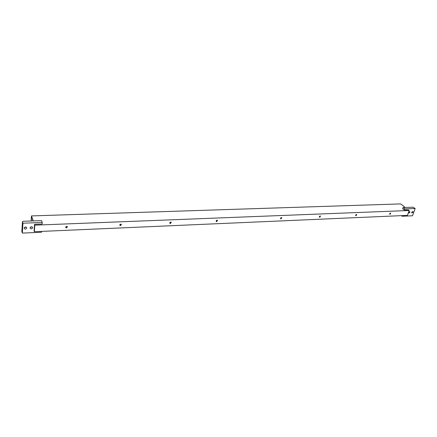 <?xml version="1.0" encoding="UTF-8"?>
<svg xmlns="http://www.w3.org/2000/svg" width="437" height="437" viewBox="0 0 437 437"><rect width="100%" height="100%" fill="white"/><g stroke="black" fill="none" stroke-linecap="round" stroke-linejoin="round"><path stroke-width="0.66" d="M22.942 223.198L22.353 233.096L21.85 231.561L22.44 221.69L22.942 223.198L42.263 222.477L42.149 224.034L34.528 224.328L34.102 231.036M22.353 233.096L41.531 232.244L41.591 231.397M42.263 222.477L41.553 220.619L23.106 221.286L22.44 221.69M32.633 227.759L32.584 227.409C31.317 226.404 30.497 226.666 30.12 228.201C31.109 229.185 31.945 229.037 32.633 227.759M26.717 227.999L26.673 227.666C25.679 226.672 24.833 226.819 24.139 228.109L24.182 228.431C25.171 229.43 26.018 229.288 26.717 227.999M24.275 227.672L26.133 227.098M30.202 227.437L32.038 226.852M390.044 214.31L389.793 214.239C389.635 213.496 389.946 213.13 390.722 213.147L390.044 214.31M389.7 214.103L390.569 213.076M356.04 215.741L355.756 215.654C355.598 214.862 355.926 214.496 356.739 214.556L356.04 215.741M355.658 215.517L356.587 214.474M319.78 217.265L319.447 217.156C319.294 216.315 319.644 215.949 320.496 216.058L319.78 217.265M319.354 217.02L320.354 215.976M281.024 218.899L280.636 218.757C280.505 217.861 280.882 217.5 281.767 217.675L281.024 218.899M280.549 218.62L281.652 217.959L281.636 217.582M216.736 221.603L217.533 220.368C216.588 220.068 216.157 220.412 216.239 221.401L216.736 221.603M217.413 220.264L216.539 221.357L216.162 221.264M170.43 223.547L171.271 222.324C170.299 221.92 169.824 222.242 169.846 223.291L170.43 223.547M171.167 222.209L170.255 223.296L169.78 223.149M120.503 225.65L121.399 224.443C120.41 223.913 119.88 224.203 119.814 225.312L120.503 225.65M121.306 224.323L120.355 225.383L119.754 225.17M66.511 227.923L67.473 226.759C66.484 226.076 65.894 226.317 65.703 227.48L66.511 227.923M67.396 226.623L66.391 227.644L65.659 227.333M405.268 207.477L400.647 203.904L31.459 215.922L31.12 220.996M408.404 209.907L409.174 210.497L34.796 225.164L34.343 231.719L407.415 215.381L409.174 210.497M33.054 220.925L31.524 216.681L31.24 220.991M31.459 215.922L33.261 220.914M34.523 224.41L34.796 225.164M34.49 224.902L34.108 230.468M34.07 230.955L34.343 231.719M415.15 208.504L404.76 208.897L404.345 210.06L402.63 208.722L403.04 207.559L412.998 207.198L415.15 208.504L412.501 215.774L402.144 216.239L401.395 215.643M404.76 208.897L403.04 207.559M408.48 209.962L404.345 210.06M402.368 215.599L402.144 216.239M408.502 212.371L408.606 213.043C409.589 213.037 409.977 212.568 409.769 211.634L408.502 212.371M411.67 212.24L411.769 212.917L413.036 212.185L412.932 211.508L411.67 212.24"/></g></svg>
